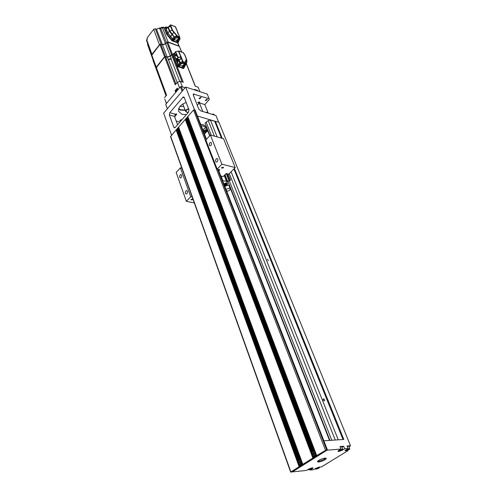 <?xml version="1.0" encoding="UTF-8"?>
<svg xmlns="http://www.w3.org/2000/svg" width="497" height="497" viewBox="0 0 497 497"><rect width="100%" height="100%" fill="white"/><g stroke="black" fill="none" stroke-linecap="round" stroke-linejoin="round"><path stroke-width="0.75" d="M234.385 168.396L343.825 439.441L323.895 440.802M310.053 469.615L310.203 470.032L312.315 468.727L313.048 467.957L312.284 467.795L308.618 469.106L306.506 470.411L290.652 472.094L302.853 464.328L178.616 127.077L176.124 129.928L299.107 466.683M176.124 129.928L170.546 136.588L290.652 472.094M298.169 463.049L177.081 131.711L177.82 132.357L298.051 460.943L297.877 462.179L177.28 132.202M298.343 463.527L299.455 466.559M176.975 131.425L176.398 129.841M297.877 462.179L298.163 463.024M298.281 460.433L178.106 132.27L178.491 132.003L298.716 459.918L298.281 460.433L178.106 132.27M298.728 460.185L299.362 459.669L299.057 459.781L178.765 131.922L179.019 131.239L299.635 459.576L299.064 459.694L178.721 131.742M299.057 459.781L298.716 459.918M300.082 459.65L179.262 131.078L179.324 129.872L300.927 460.247L300.082 459.65L179.181 130.804M300.026 459.576L299.635 459.576M299.442 466.466L298.678 464.372L299.523 464.968L300.902 464.813L301.636 463.943L301.679 461.216L178.659 127.251M302.859 464.415L300.927 460.247M179.324 129.872L178.386 127.331M185.244 119.466L312.88 458.029L316.738 455.693L187.791 116.546L178.616 127.077M302.853 464.328L312.88 458.029M311.936 454.469L186.201 121.187M313.228 457.805L312.035 454.736L313.234 457.899M186.145 121.032L185.518 119.379M311.594 453.481L186.437 121.74L186.99 121.889L311.768 452.227L311.93 454.444M186.201 121.193L186.437 121.74M312.01 451.711L187.288 121.796L187.68 121.516L312.458 451.177L312.01 451.711L187.288 121.796M186.99 121.889L187.301 121.902M312.806 450.959L187.953 121.436L188.214 120.734L313.402 450.822L312.806 450.959L187.909 121.249M312.799 451.04L312.458 451.177M314.738 451.487L313.806 450.829L188.462 120.572L188.549 118.615L315.514 452.469L314.738 451.487L188.525 119.355M313.806 450.829L313.402 450.822M313.862 450.897L188.382 120.299M316.39 455.824L315.514 452.469L316.738 455.693M187.562 116.814L188.549 118.615L187.835 116.727M316.738 455.6L326.641 449.704L327.349 449.686L326.995 450.176L340.998 449.052L339.998 446.542L343.663 446.256L344.669 448.754L348.024 448.487L347.018 445.995L350.484 445.728L218.953 122.299L210.467 120.144L208.249 120.585L205.037 123.175L209.914 135.557M187.791 116.546L193.519 109.98L195.079 109.949L206.503 139.284M222.258 138.359L215.338 121.225M350.484 445.728L349.018 446.933M310.203 470.032L313.588 469.677L315.694 468.379L319.329 467.081L321.553 466.857L347.869 450.723L347.689 450.276M208.255 113.167L204.826 104.594L209.28 99.524L209.138 98.754L193.314 94.02L193.227 94.921L198.757 108.98L200.881 110.93L215.94 115.497L218.674 122.219M175.224 127.437L188.5 112.148L188.99 109.812L184.238 97.424L183.666 96.909L182.834 97.337L169.825 112.664L169.353 114.931L173.844 127.288L174.459 127.841L175.224 127.437M186.176 102.475C180.579 104.612 178.075 107.607 178.672 111.452L182.101 114.378L186.363 114.614M176.565 114.534L176.721 113.981L175.037 114.086L174.913 114.726L175.342 115.136L176.565 114.534M204.826 104.594L199.365 102.885L197.29 105.265M176.186 121.013L179.889 122.069M181.747 119.926L181.349 119.609L179.703 120.69L180.79 121.032M205.696 100.723L207.379 99.574L206.994 99.238L205.311 100.388L205.696 100.723M199.452 98.748L201.142 97.592L200.751 97.25L199.055 98.406L199.452 98.748M199.558 102.662L199.726 102.071L198.061 102.196L197.893 102.78L199.558 102.662M171.552 135.178L163.65 113.173L185.648 87.062L207.23 94.057L209.138 98.754M197.446 116.031L215.158 121.287M185.648 87.062L194.451 109.694M206.336 132.003L204.466 134.06M206.485 126.847L203.056 124.666L200.658 124.269M187.127 121.802L186.86 121.728C185.853 121.156 185.803 120.088 186.717 118.528L187.611 118.069C188.574 118.566 188.655 119.584 187.866 121.125L186.86 121.728L187.294 121.796M318.509 454.904L318.627 455.215L313.949 458.153L312.948 458.396L304.307 463.825L304.729 463.937L304.618 463.626M304.729 463.937L299.2 467.031L294.143 470.205L294.572 470.305L294.466 470M318.627 455.215L318.21 455.09L323.535 451.748L326.927 450.009M292.41 471.87L326.995 450.176M292.348 471.703L294.572 470.305M315.862 456.153L315.409 454.966L315.583 453.705M315.508 456.376L315.166 455.482L315.471 455.227L315.862 456.246M314.98 456.706L314.719 456.01L315.166 455.482M314.632 456.923L314.365 456.234L314.725 456.122L314.98 456.799M314.104 457.259L313.769 456.364L314.365 456.234M313.756 457.476L313.303 456.289L314.104 457.352M312.433 455.693L313.303 456.289M314.042 456.339L312.93 455.867M312.451 451.469L313.452 450.822M314.017 456.109L315.036 455.681M315.26 455.407L315.44 455.097M315.645 453.09L314.98 451.68M314.558 451.301L313.464 451.052M314.638 455.799L314.303 456.01C311.762 455.519 311.228 453.941 312.706 451.264L312.886 451.17C315.315 451.543 315.899 453.084 314.638 455.799M313.135 453.351L312.793 452.444L313.371 452.077L313.719 452.984L314.34 452.587L314.663 453.432L314.036 453.829L314.384 454.743L313.8 455.109L313.452 454.196L312.83 454.593L312.507 453.749L313.427 453.326L312.507 453.749M313.452 454.196L314.042 454.954M312.806 453.724L313.073 454.438M312.793 452.444L313.427 453.326M313.421 452.208L313.085 452.419M313.719 452.984L314.39 452.717M177.087 129.86L176.802 130.904L176.354 129.667M176.802 130.904L176.969 131.394M176.944 129.972L176.69 129.282M177.149 129.705L176.963 129.195M177.615 128.959L177.106 129.543L176.92 129.021M177.404 129.034L177.255 128.63M177.659 128.916L177.528 128.549M178.845 128.568L177.628 128.779L177.485 128.375M177.628 128.779L178.411 128.58C179.367 129.065 179.454 130.077 178.672 131.618L177.715 132.196C176.715 131.637 176.665 130.574 177.559 129.021L177.677 128.903M178.013 128.506L177.82 127.984M178.311 128.493L178.094 127.897M178.305 128.419L178.05 127.723M177.677 132.364L177.336 132.04M177.727 132.202L178.131 132.258M179.411 129.413L178.665 128.648M177.783 130.357L177.963 129.388L178.156 129.922L178.566 129.456L178.746 129.953L178.156 131.388L177.963 130.854L177.559 131.314L177.373 130.817L178.044 130.425L177.721 131.127M178.659 129.723L178.156 129.922M178.056 129.655L178.044 130.425M177.963 130.854L178.324 131.196M188.028 118.05L187.214 117.211M187.444 118.075L187.916 117.982M187.475 117.907L186.816 118.423L186.673 118.056M186.766 118.466L186.294 119.218L186.095 118.715M186.816 121.889L186.468 121.554M186.232 119.379L186.126 120.982M186.555 118.547L186.4 118.143M186.251 119.063L186.052 118.541M186.089 119.497L185.822 118.802M185.946 120.436L185.48 119.199M186.785 118.28L186.636 117.876M187.176 118L186.978 117.478M187.481 117.988L187.251 117.391M188.612 118.913L187.866 118.143M186.947 119.87L186.742 119.336L187.748 118.951L187.338 120.901L187.133 120.367L186.717 120.839L186.53 120.342L187.207 119.945L186.53 120.342M187.133 120.367L187.499 120.715M186.742 119.336L187.207 119.945M187.332 119.429L187.847 119.212M298.349 463.533L298.678 464.372M299.952 466.149L299.523 464.968M300.269 465.018L299.225 464.596M301.145 465.397L300.89 464.714M300.902 464.813L301.151 465.49M301.654 465.08L301.331 464.192M301.636 463.943L302.002 464.956M301.996 464.863L301.561 463.682M302.511 464.54L301.735 462.44M300.803 465.614L300.555 464.925M300.294 465.931L299.971 465.049M299.933 465.012L300.3 466.024M300.238 464.794L301.188 464.403M301.797 461.794L301.213 460.489M300.691 460.011L299.679 459.806M300.815 464.502L300.499 464.707C298.032 464.204 297.517 462.632 298.958 460.005L299.132 459.911C301.486 460.303 302.046 461.831 300.815 464.502M299.368 462.067L299.039 461.173L299.604 460.812L299.933 461.713L300.536 461.328L300.847 462.167L300.238 462.552L300.573 463.452L300.002 463.807L299.672 462.906L299.07 463.291L298.759 462.452L299.66 462.042L299.057 462.427L299.318 463.136M300.586 461.458L299.933 461.713M299.648 460.943L299.331 461.141L299.66 462.042M299.672 462.906L300.25 463.651M340.998 449.052L338.737 450.45L337.923 451.313L338.656 451.487L342.408 450.152L344.669 448.754M348.024 448.487L344.943 450.736L347.869 450.723M318.72 462.024C322.808 461.166 325.342 459.955 326.318 458.396L325.044 458.104C320.944 458.961 318.403 460.172 317.415 461.738L318.72 462.024M341.955 447.263L342.234 446.784L341.507 446.598L340.134 446.89M341.973 447.306L343.663 446.256M338.948 451.307L338.333 451.158C338.842 450.344 340.134 449.723 342.216 449.288L342.824 449.437C342.321 450.251 341.029 450.872 338.948 451.307M341.439 449.773L339.445 450.624L340.855 450.506L341.712 449.978L341.439 449.773M340.65 449.99L340.855 450.506M348.925 446.71L349.198 446.238L348.496 446.058L347.161 446.343M345.949 450.723L345.353 450.58C345.856 449.773 347.142 449.158 349.205 448.723L349.801 448.866C349.292 449.673 348.012 450.294 345.949 450.723M348.695 449.406L346.452 450.046L348.695 449.406M347.639 449.425L347.844 449.934M315.986 469.131L315.353 469C315.831 468.261 317.061 467.677 319.049 467.255L319.677 467.385C319.204 468.124 317.974 468.708 315.986 469.131M316.415 468.516L318.614 467.876L316.415 468.516M317.633 467.901L317.813 468.373M308.941 469.858L308.289 469.727C308.761 468.982 310.004 468.391 312.004 467.969L312.656 468.106C312.178 468.845 310.942 469.435 308.941 469.858M309.358 469.236L311.582 468.596L309.358 469.236M310.6 468.615L310.78 469.093M325.771 458.104C323.951 459.619 321.491 460.651 318.403 461.197L317.645 461.197M177.559 124.747L174.515 116.428L175.342 115.136M199.365 102.885L202.77 111.502M342.998 439.497L233.894 168.893M221.5 138.147L214.754 121.411M267.448 259.148L268.361 260.751L267.448 259.148M323.454 398.849L323.336 398.867C322.833 399.65 323.143 400.321 324.268 400.874L324.379 400.862C324.883 400.073 324.572 399.408 323.454 398.849M331.772 440.261L229.241 180.709M211.3 135.29L206.062 122.032M329.921 440.392L227.943 181.355M329.53 440.417L229.763 186.822M209.691 135.799L207.678 130.692M208.1 113.117L207.299 112.173L205.64 112.372M214.381 115.024L213.592 114.086L211.946 114.285M201.235 125.76L203.64 126.157L207.069 128.332M205.901 132.152L204.379 133.836M207.647 130.133L206.379 128.108C204.478 128.046 203.466 128.717 203.329 130.115L203.348 130.164M206.963 129.599L207.665 130.177C207.535 131.575 206.516 132.245 204.621 132.19L203.907 131.606C204.043 130.208 205.062 129.537 206.963 129.599M205.367 130.307L204.689 131.053L205.112 131.643L206.212 131.481L206.889 130.736L206.466 130.146L205.367 130.307M206.212 131.481L205.733 130.251M205.112 131.643L204.826 130.904M235.211 167.545L221.892 164.209L210.386 135.035L223.544 138.719L235.211 167.545L228.782 174.13L226.154 173.496L223.184 176.541L220.786 175.975M192.19 197.054L190.724 196.75L186.35 201.322L194.29 202.919M221.892 164.209L217.17 169.135L219.867 169.794L218.81 170.893M192.755 199.657L192.942 199.154L191.152 199.328L190.966 199.831L192.755 199.657M223.346 167.899L223.551 167.315L221.737 167.501L221.532 168.085L223.346 167.899M224.706 174.981L227.259 181.473L222.892 180.722L221.072 176.044M227.259 181.473L230.533 180.013L228.142 173.975M230.471 180.1L227.179 181.722L228.179 181.952M229.577 187.015L229.999 186.586M230.248 188.717L229.08 185.748L228.253 185.132L224.824 186.344M224.501 185.518L224.594 185.536C226.7 185.431 227.676 184.66 227.514 183.225L226.8 182.691L223.818 183.766M210.386 135.035L205.851 139.999L217.17 169.135M216.189 158.928C215.269 160.469 215.356 161.513 216.45 162.059L217.264 161.662C218.183 160.121 218.102 159.077 217.009 158.524L216.189 158.928M209.871 142.769C208.976 144.273 209.044 145.298 210.082 145.838L210.914 145.428C211.809 143.931 211.741 142.906 210.703 142.359L209.871 142.769M181.852 168.172L180.405 167.831L190.724 196.75M180.405 167.831L176.186 172.447L186.35 201.322M180.249 174.913C179.398 176.398 179.473 177.398 180.486 177.92L181.188 177.553C182.039 176.075 181.964 175.068 180.958 174.553L180.249 174.913M185.928 190.935C185.052 192.457 185.145 193.476 186.207 193.998L186.891 193.65C187.767 192.128 187.68 191.103 186.617 190.581L185.928 190.935M229.515 180.175L226.949 173.683M228.918 180.399L226.197 173.503M227.601 181.299L224.998 174.677M226.005 189.369L229.44 188.158L230.266 188.767C230.117 190.214 228.931 191.016 226.707 191.171M225.694 184.257L224.743 184.567L225.271 184.685L224.849 185.12L226.744 184.499L226.222 184.381L226.644 183.946L225.694 184.257M225.24 184.604L226.191 184.294M226.222 184.381L226.036 183.909M226.321 184.927L226.11 184.381M225.8 184.809L225.582 184.257M225.377 185.238L225.191 184.766M225.271 184.685L225.091 184.219M185.213 110.303L180.504 110.129L178.578 109.197M178.703 108.725L180.778 109.812L185.095 109.999M156.226 67.654L164.575 56.708L165.433 56.441L167.16 57.043L164.656 56.925L175.248 84.794L177.404 82.198L180.268 81.297L182.436 86.907L185.064 87.758L181.281 86.534L182.79 90.454M181.281 86.534L180.392 86.813L182.101 91.274M180.392 86.813L165.725 104.339L167.34 108.787M165.725 104.339L167.303 108.837M183.766 106.495L179.976 106.433M167.607 41.934L168.129 42.003L162.432 27.751L163.376 28.105L162.979 27.08L164.874 27.801M163.078 27.857L163.097 27.391M159.848 44.339L151.945 54.285L146.77 39.909L147.41 39.077L147.044 38.02L153.716 29.28L155.387 28.764L156.512 29.186L159.848 27.894L160.245 28.938L160.761 28.267L162.432 27.751M152.995 59.77L147.522 44.457L147.69 43.711L151.697 54.906M146.77 39.909L146.603 40.661L151.703 54.863M151.747 54.713L151.945 54.285M156.512 29.186L162.42 44.643L165.532 43.68L162.42 44.643L161.127 44.177L155.387 28.764M159.58 28.242L165.532 43.68L166.638 42.593L165.613 43.891L166.433 42.531L160.761 28.267M179.206 46.178L168.129 42.003M178.951 59.578L177.876 58.95L177.168 59.578L177.926 60.535M178.081 60.653L179.119 61.075M178.858 59.603L178.1 59.075L178.367 59.404L177.777 59.342L177.895 59.652L178.529 59.87M178.684 61.423L177.702 61.081M177.547 60.963L176.913 60.156M179.572 65.623L178.808 66.517L177.274 65.598L172.95 54.471L173.67 53.372M178.901 66.511L179.641 65.616L178.019 64.716L173.683 53.589L174.217 53.409M177.472 62.802C178.137 62.541 177.92 61.976 176.814 61.1M174.515 55.217L177.193 56.167M179.715 57.062L180.324 57.273L181.243 58.839M184.014 63.541L184.219 64.411M183.399 65.747L182.884 65.585M182.3 65.834L182.679 66.673M182.324 67.132L183.859 65.157L184.201 63.802M183.828 68.083L182.616 67.828L182.25 67.225M174.261 54.558L176.938 55.509M181.001 57.118L180.616 57.907L181.424 58.696M176.938 61.429L177.348 62.473M182.418 67.642L183.933 65.337L184.25 63.914L183.567 63.218M183.12 66.735L184.511 67.219L184.468 66.604M180.436 64.231L179.554 65.393L180.411 64.225L183.623 63.169C184.648 63.678 184.822 64.461 184.138 65.517L183.238 66.697L183.921 66.933L185.393 65.001L184.996 63.225L185.437 62.641L185.835 64.43L185.393 65.001L186.406 62.833L186.176 58.565L184.567 54.54L186.176 58.565M178.839 65.182L178.162 64.554L179.734 62.641L180.417 63.268L178.839 65.182L179.46 65.393M175.733 51.713L174 53.887L178.162 64.554M176.503 54.403L174.248 53.601M184.263 66.735L183.921 66.933M182.38 63.107L183.623 63.169M181.026 63.659L180.411 64.225M179.889 59.497L181.442 58.776L179.044 59.628L180.131 62.386L182.554 61.591L182.84 62.473L180.417 63.268L180.131 62.386L179.734 62.641L178.628 59.826L179.088 59.621M185.81 63.889L186.971 61.131L186.412 58.776L184.996 63.225L182.84 62.473L183.02 61.585L182.554 61.591L181.442 58.776L181.827 58.578L181.591 57.95L180.628 56.726L177.796 57.702L175.752 51.7L175.503 51.943M180.765 57.41L181.567 58.578M181.535 58.615L178.721 59.739M180.983 57.099L178.404 51.098L175.752 51.7M180.616 56.938L178.311 57.671L175.764 51.918M175.721 51.769L174 53.887M184.834 54.844L186.381 58.721M184.549 54.527L183.418 53.123M185.959 59.851L185.176 62.342L183.02 61.585L178.678 50.918L183.281 52.583M175.901 51.638L178.864 51.098L183.362 52.719L184.828 54.825M146.59 39.685L146.572 40.282L147.342 38.878M195.066 90.119L195.52 90.075M176.584 89.417L177.622 88.938M177.777 89.336L176.522 90.013L176.634 91.299M153.008 59.938L153.169 59.404M152.977 60.249L153.151 59.429M151.709 55.049L159.68 44.506L160.953 44.115L162.5 44.86L160.953 44.115M159.68 44.506L151.852 54.533M171.347 54.763L170.39 56.285L167.16 57.043L170.309 56.062L171.527 54.54L172.801 54.421L171.347 54.763L170.309 56.062L165.613 43.891L162.5 44.86L165.613 43.891L166.812 42.369L167.657 42.108L179.361 46.389L181.753 52.03M166.551 42.375L167.824 41.984L179.374 46.389M179.032 46.084L167.824 41.984M156.275 67.474L164.395 56.931L165.681 56.528L167.16 57.043L162.5 44.86L160.786 44.239L159.935 44.5L151.672 55.341L156.164 67.542M166.06 95.865L157.518 72.612L157.704 71.804M164.395 56.931L156.425 66.946M177.286 65.635L172.944 54.508L171.614 54.763L170.39 56.285L167.247 57.267L168.427 59.59L171.241 58.491L170.39 56.285L167.247 57.267L165.681 56.528M188.568 108.7L186.064 109.912L185.636 111.415L187.294 112.341M188.742 109.16C186.027 109.949 185.412 110.986 186.884 112.266L188.438 112.223M176.416 91.181L175.093 90.758L177.305 88.106L177.932 89.752L179.554 87.814L177.404 82.198M164.979 99.661L166.532 103.37L175.714 92.405L175.093 90.758M186.195 63.548L195.222 86.211L198.11 87.161L199.924 91.69M197.769 90.994L197.52 90.373L194.538 89.398L194.781 90.025M197.52 90.373L197.16 90.796M171.614 54.763L172.552 57.186L173.41 56.919L183.256 82.278L180.268 81.297M171.241 58.491L168.092 59.472M164.656 56.925L156.251 67.778M164.482 97.766L166.582 95.238L156.331 67.387M175.82 61.852L176 62.33M160.332 28.484L160.525 28.037M160.562 27.987L162.73 27.546M180.218 64.567L180.249 65.182C181.101 66.225 182.213 66.163 183.598 64.989L183.896 63.722L183.474 63.212M166.812 27.683L167.296 27.664M168.483 26.968L170.167 25.098M169.8 26.838L170.639 26.509L172.124 30.236L169.763 30.963L168.203 27.012L166.601 28.509L166.104 26.962L167.539 27.397M177.982 39.704L177.851 39.375M178.522 41.195L180.007 39.101L179.591 39.319L179.2 37.536L179.628 36.995L180.02 38.772L179.597 39.319M174.851 38.505L174 39.654L174.82 38.499L177.932 37.48C178.932 38.008 179.106 38.797 178.454 39.853L177.584 41.021L178.181 41.245M177.584 41.021L178.541 38.244L177.87 37.536M178.137 42.382L176.789 41.934L177.386 40.841M177.46 41.027L178.79 41.518L178.678 40.978M174.012 39.859L173.366 40.748L171.776 39.878L172.502 38.996L167.638 32.988L165.426 27.329L165.917 27.186M172.502 38.996L174.018 39.63M170.614 26.478L168.203 27.012L171.049 26.409L172.571 30.236L172.124 30.236L173.795 32.348L172.322 34.2L174.751 37.511L174.503 36.71L176.857 35.939L177.112 36.753L174.751 37.511L173.242 39.412L173.907 39.661M173.242 39.412L167.862 33.075L165.725 27.621L166.073 27M178.485 41.239L179.939 39.207M180.013 38.946L179.641 37.045M178.529 34.231L179.572 36.84M175.242 26.621L177.746 32.299M177.764 33.28L177.696 32.485M177.112 36.753L177.286 35.896L176.857 35.939L173.795 32.348L174.018 32.069L177.286 35.896L179.374 36.685L179.2 37.536L177.112 36.753M176.789 41.934L176.696 41.475M177.218 39.897L177.429 40.431L177.212 39.903M171.776 39.878L166.924 33.871L164.712 28.211L165.414 27.142M176.553 40.164L177.025 40.971M178.491 38.126L178.181 39.499L176.634 41.555M177.932 37.48L174.82 38.499M166.899 28.118L166.837 27.646M170.222 25.173L170.987 25.08L170.222 25.173L168.632 26.968M167.862 33.075L169.384 31.212L172.03 34.566L172.322 34.2L169.763 30.963L169.384 31.212L167.793 27.173L168.284 27.018M172.621 38.884L174.13 36.983L172.03 34.566L170.539 36.467M166.632 34.312L171.496 40.232L171.707 39.965L166.644 34.231L164.644 28.298L164.42 28.646L166.675 34.355M177.46 42.81L177.858 42.736M173.378 40.729L177.783 42.438L172.384 40.419M178.64 59.851L177.789 60.982M177.901 60.858L178.69 59.969M177.392 61.131L178.64 59.814M177.802 57.664L178.094 57.876L177.249 58.926M176.777 59.373L177.789 57.677M176.963 55.577L174.285 54.62M172.944 54.508L173.795 56.658M177.286 60.771L176.609 60.535L175.739 58.311L176.938 58.733M178.696 59.354L179.249 59.547M176.901 61.324L177.386 62.572M177.634 66.604L183.536 68.437M177.926 66.213L177.597 66.61L176.963 66.033L172.664 54.825L176.969 65.971M174.689 38.785L174.708 39.468C175.528 40.505 176.59 40.45 177.901 39.313L178.168 38.064L177.646 37.486M170.645 136.221L290.869 471.858M325.454 450.127L193.519 109.98M194.433 109.688L206.112 139.719M217.587 169.235L326.641 449.704M327.231 449.655L218.127 169.371M206.441 139.353L194.961 109.843M169.825 112.664L174.975 114.161M184.393 97.828L182.834 97.337M194.197 93.976L193.277 95.045M176.497 114.608L174.627 116.789M173.844 127.288L175.043 127.617M174.515 116.428L169.353 114.931M210.467 120.144L217.177 136.936M231.099 171.757L338.252 439.82M214.443 136.172L208.249 120.585M335.245 440.025L229.316 173.583M226.589 181.585L224.203 175.497M230.465 179.982L228.073 173.956M224.899 185.393C224.104 184.542 224.65 183.965 226.539 183.66L226.595 183.673C227.39 184.524 226.843 185.101 224.955 185.4L224.899 185.393M153.716 29.28L159.425 44.699M177.559 42.785L178.845 45.929M177.218 58.981L176.944 59.721L177.746 60.74M177.802 60.783L179.212 61.299M177.64 60.858L176.845 59.845L176.926 59.168M177.677 61.106L179.237 61.367L177.69 60.901M177.951 66.219L178.672 65.318M179.547 65.616L178.808 66.517M183.859 65.157L184.138 65.517M182.616 67.828L183.325 66.921M178.019 64.716L177.274 65.598M172.95 54.471L173.683 53.589M184.219 67.232L183.499 68.126M174.329 53.626L175.621 52.148M185.878 63.647L186.773 62.815M184.225 66.921L185.704 64.983L185.859 63.684M147.379 38.996L146.572 40.282M176.1 90.709L176.311 89.677L177.628 88.951M177.677 89.087L176.36 89.808L176.112 90.758L176.478 91.187M179.361 46.389L181.585 51.968M172.384 54.272L167.657 42.108M166.812 42.369L171.527 54.54M165.433 56.441L160.786 44.239M159.935 44.5L164.575 56.708M156.251 67.163L151.765 54.968M157.53 72.022L153.057 59.857M165.582 59.36L166.445 59.087L165.513 56.658M175.926 83.981L166.445 59.087M168.427 59.59L177.18 82.465M179.734 81.44L171.005 58.789M171.086 59.006L168.514 59.808M172.552 57.186L182.126 81.906M173.41 56.919L172.471 54.496M158.413 75.028L157.611 72.239M166.42 95.436L157.226 69.822M166.222 95.672L158.5 74.662M175.435 51.781L175.081 52.222M163.153 28.025C162.407 27.285 161.55 27.354 160.581 28.23L160.326 28.832M160.531 28.012L160.537 28.112C161.6 27.198 162.476 27.167 163.165 28.025M179.616 36.94L175.391 26.776L170.987 25.08L170.893 26.36M177.504 32.833L177.615 32.473M177.721 32.237L175.621 26.993M172.571 30.236L174.018 32.069M178.237 39.418L178.454 39.853M176.982 42.115L177.659 41.208M178.504 41.524L177.808 42.425M164.712 28.211L165.426 27.329M167.638 32.988L166.924 33.871M170.452 36.561L169.676 37.548L166.936 33.908M172.409 40.431L173.099 39.524M173.981 39.847L173.273 40.748M170.775 25.21L170.968 26.36M166.085 27.192L165.725 27.621M166.613 28.428L167.88 27.099M171.794 39.903L172.341 40.518L171.477 40.313M164.631 28.099L164.439 28.565M172.061 40.816L177.528 42.773L177.783 42.438M178.926 66.48L182.442 67.685M183.424 68.219L177.883 66.312L177.199 65.685L176.982 65.952L177.665 66.579L183.424 68.219M218.226 169.39L327.349 449.679M338.202 450.835L338.333 451.158M341.688 446.592L342.818 449.418M345.222 450.27L345.353 450.58M348.658 446.051L349.789 448.847M315.228 468.671L315.353 469M308.165 469.385L308.289 469.727M203.907 131.606L203.329 130.115M217.319 158.605L217.009 158.524M179.249 46.215L177.839 42.761L178.79 41.518M176.994 59.081L177.497 58.894M177.522 60.988L176.795 60.044L176.826 59.286M184.511 67.219L183.797 68.12M179.554 65.393L180.498 64.225L183.523 63.225L184.225 63.852M186.971 61.131L186.549 63.094L185.797 64.057M185.437 62.647L185.574 63.268M194.923 90.069L196.65 90.591M176.628 91.311L176.062 90.628L176.311 89.553M176.329 89.535L177.591 88.851M157.437 72.388L152.97 60.23M182.809 103.979L185.636 111.415M164.811 99.189L166.396 103.538M157.139 70.189L156.244 67.76M195.396 86.267L186.294 63.417M175.093 52.098L175.435 51.669M160.543 28C161.556 27.105 162.426 27.099 163.146 27.987M180.082 64.747L180.237 65.15M183.741 63.33L183.909 63.753M178.547 34.268L179.597 36.877M178.268 33.877L177.547 32.56M176.64 41.487L178.174 39.443M178.498 38.132L178.181 39.431M173.366 40.748L174.074 39.847M174 39.654L174.907 38.499L177.827 37.542L178.516 38.176M168.396 26.968L170.701 24.875M175.224 26.621L170.788 24.906M175.615 26.975L175.292 26.645M183.778 68.132L183.505 68.474M172.683 54.571L172.937 54.254M183.138 68.518L176.963 66.033L172.658 54.608M174.515 38.996L174.695 39.443M177.988 37.623L178.181 38.089"/></g></svg>
